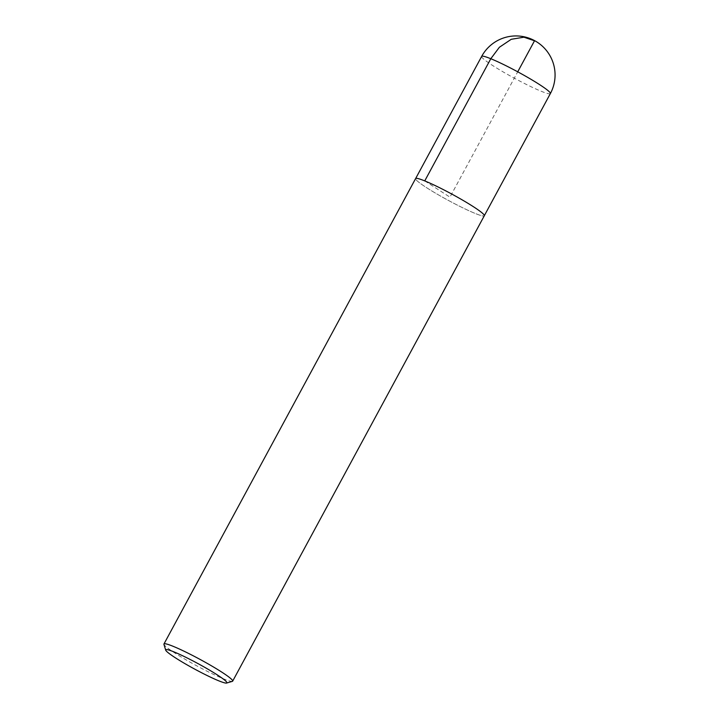 <?xml version="1.0" encoding="UTF-8"?>
<svg xmlns="http://www.w3.org/2000/svg" width="719" height="719" viewBox="0 0 719 719"><rect width="100%" height="100%" fill="white"/><g stroke="black" fill="none" stroke-linecap="round" stroke-linejoin="round"><path stroke-width="0.54" stroke-dasharray="3.6 2.7" d="M232.363 681.36A39.06 3.604 28.4 0 1 196.593 665.74A39.06 3.604 28.4 0 1 163.941 644.368M484.345 215.655L484.3 215.736A39.042 3.604 -151.6 0 0 463.315 200.538A39.042 3.604 -151.6 0 0 424.749 180.9A39.042 3.604 -151.6 0 0 415.609 178.6A39.042 3.604 -151.6 0 0 448.243 200.34A39.042 3.604 -151.6 0 0 484.3 215.736A39.06 3.604 28.4 0 1 448.234 200.34A39.06 3.604 28.4 0 1 415.6 178.591M424.749 180.9L449.95 197.168L517.725 71.819M550.368 93.569A39.06 3.604 28.4 0 1 541.227 91.268A39.06 3.604 28.4 0 1 502.653 71.621A39.06 3.604 28.4 0 1 481.658 56.415"/><path stroke-width="1.08" d="M173.836 651.836A34.773 3.209 28.4 0 1 209.481 670.09A34.773 3.209 28.4 0 1 226.593 683.05A34.773 3.209 28.4 0 1 194.759 669.146A34.773 3.209 28.4 0 1 165.685 650.12A34.773 3.209 28.4 0 1 173.836 651.836M165.685 650.12L163.941 644.368A39.06 3.604 28.4 0 1 163.959 643.99A39.06 3.604 28.4 0 1 173.099 646.3A39.06 3.604 28.4 0 1 211.674 665.938A39.06 3.604 28.4 0 1 232.668 681.145A39.06 3.604 28.4 0 1 232.363 681.36L226.593 683.05M163.959 643.99L415.6 178.591A39.06 3.604 28.4 0 1 424.74 180.9A39.06 3.604 28.4 0 1 463.315 200.538A39.06 3.604 28.4 0 1 484.309 215.745L232.668 681.145M517.725 71.819L534.514 40.785L523.926 37.199L511.263 39.293L499.372 47.274L490.798 58.724L424.749 180.9M490.798 58.724A39.06 3.604 28.4 0 1 529.373 78.362A39.06 3.604 28.4 0 1 550.368 93.569A39.06 39.06 0 0 0 534.585 40.632A39.06 39.06 0 0 0 481.658 56.415A39.06 3.604 28.4 0 1 490.798 58.724M484.345 215.655L550.368 93.569M415.654 178.519L481.658 56.415"/></g></svg>
